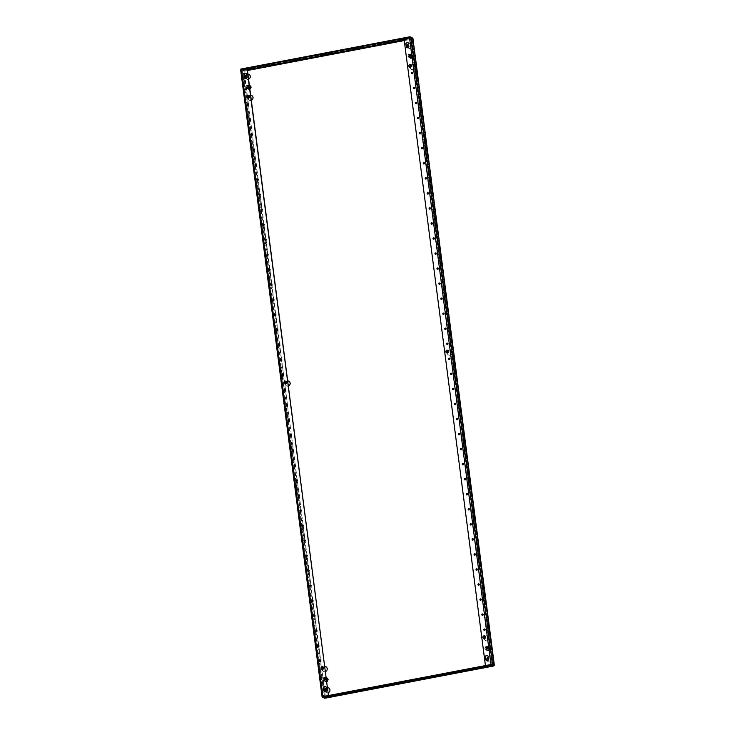 <?xml version="1.0" encoding="UTF-8"?>
<svg xmlns="http://www.w3.org/2000/svg" width="735" height="735" viewBox="0 0 735 735"><rect width="100%" height="100%" fill="white"/><g stroke="black" fill="none" stroke-linecap="round" stroke-linejoin="round"><path stroke-width="0.55" stroke-dasharray="3.67 2.76" d="M304.979 540.096A0.698 0.652 113.1 0 1 305.2 541.3A0.698 0.652 113.1 0 1 304.437 541.355M306.927 555.136A0.698 0.652 113.1 0 1 307.156 556.349A0.698 0.652 113.1 0 1 306.394 556.404M301.065 510.007A0.698 0.652 113.1 0 1 301.295 511.211A0.698 0.652 113.1 0 1 300.532 511.266M303.022 525.047A0.698 0.652 113.1 0 1 303.243 526.26A0.698 0.652 113.1 0 1 302.489 526.306M312.788 600.274A0.698 0.652 113.1 0 1 313.018 601.478A0.698 0.652 113.1 0 1 312.256 601.533M314.745 615.314A0.698 0.652 113.1 0 1 314.966 616.527A0.698 0.652 113.1 0 1 314.212 616.582M308.884 570.185A0.698 0.652 113.1 0 1 309.104 571.389A0.698 0.652 113.1 0 1 308.351 571.444M310.841 585.225A0.698 0.652 113.1 0 1 311.061 586.438A0.698 0.652 113.1 0 1 310.299 586.493M289.342 419.74A0.698 0.652 113.1 0 1 289.572 420.944A0.698 0.652 113.1 0 1 288.809 420.999M291.299 434.78A0.698 0.652 113.1 0 1 291.519 435.984A0.698 0.652 113.1 0 1 290.757 436.039M285.437 389.651A0.698 0.652 113.1 0 1 285.658 390.855A0.698 0.652 113.1 0 1 284.895 390.91M287.394 404.691A0.698 0.652 113.1 0 1 287.615 405.895A0.698 0.652 113.1 0 1 286.852 405.95M297.16 479.918A0.698 0.652 113.1 0 1 297.381 481.122A0.698 0.652 113.1 0 1 296.618 481.177M299.117 494.958A0.698 0.652 113.1 0 1 299.338 496.162A0.698 0.652 113.1 0 1 298.575 496.217M293.256 449.829A0.698 0.652 113.1 0 1 293.476 451.033A0.698 0.652 113.1 0 1 292.714 451.088M295.204 464.869A0.698 0.652 113.1 0 1 295.433 466.073A0.698 0.652 113.1 0 1 294.671 466.128M320.607 660.453A0.698 0.652 113.1 0 1 320.827 661.656A0.698 0.652 113.1 0 1 320.074 661.711M316.702 630.364A0.698 0.652 113.1 0 1 316.923 631.567A0.698 0.652 113.1 0 1 316.16 631.622M318.65 645.404A0.698 0.652 113.1 0 1 318.88 646.616A0.698 0.652 113.1 0 1 318.117 646.671M471.163 523.77A0.698 0.652 113.1 0 1 471.383 524.974A0.698 0.652 113.1 0 1 470.63 525.029M473.12 538.819A0.698 0.652 113.1 0 1 473.34 540.023A0.698 0.652 113.1 0 1 472.577 540.078M467.258 493.681A0.698 0.652 113.1 0 1 467.478 494.885A0.698 0.652 113.1 0 1 466.716 494.94M469.206 508.73A0.698 0.652 113.1 0 1 469.435 509.934A0.698 0.652 113.1 0 1 468.673 509.989M478.981 583.948A0.698 0.652 113.1 0 1 479.202 585.152A0.698 0.652 113.1 0 1 478.439 585.207M480.938 598.997A0.698 0.652 113.1 0 1 481.159 600.201A0.698 0.652 113.1 0 1 480.396 600.256M475.076 553.859A0.698 0.652 113.1 0 1 475.297 555.063A0.698 0.652 113.1 0 1 474.534 555.118M477.024 568.908A0.698 0.652 113.1 0 1 477.245 570.112A0.698 0.652 113.1 0 1 476.491 570.167M455.535 403.414A0.698 0.652 113.1 0 1 455.755 404.617A0.698 0.652 113.1 0 1 454.993 404.673M457.482 418.463A0.698 0.652 113.1 0 1 457.712 419.667A0.698 0.652 113.1 0 1 456.95 419.722M451.621 373.325A0.698 0.652 113.1 0 1 451.85 374.528A0.698 0.652 113.1 0 1 451.088 374.584M453.578 388.374A0.698 0.652 113.1 0 1 453.798 389.578A0.698 0.652 113.1 0 1 453.045 389.633M463.344 463.592A0.698 0.652 113.1 0 1 463.574 464.796A0.698 0.652 113.1 0 1 462.811 464.851M465.301 478.641A0.698 0.652 113.1 0 1 465.521 479.845A0.698 0.652 113.1 0 1 464.768 479.9M459.439 433.503A0.698 0.652 113.1 0 1 459.66 434.707A0.698 0.652 113.1 0 1 458.906 434.762M461.396 448.552A0.698 0.652 113.1 0 1 461.617 449.756A0.698 0.652 113.1 0 1 460.854 449.811M482.886 614.037A0.698 0.652 113.1 0 1 483.106 615.241A0.698 0.652 113.1 0 1 482.353 615.296M484.843 629.087A0.698 0.652 113.1 0 1 485.063 630.29A0.698 0.652 113.1 0 1 484.301 630.345M449.673 358.285A0.698 0.652 113.1 0 1 449.893 359.488A0.698 0.652 113.1 0 1 449.131 359.544M261.449 210.375A0.698 0.652 -66.9 0 0 262.469 209.659A0.698 0.652 -66.9 0 0 261.991 209.117M259.501 195.326A0.698 0.652 -66.9 0 0 260.521 194.619A0.698 0.652 -66.9 0 0 260.034 194.068M265.363 240.464A0.698 0.652 -66.9 0 0 266.382 239.748A0.698 0.652 -66.9 0 0 265.895 239.206M263.406 225.415A0.698 0.652 -66.9 0 0 264.425 224.708A0.698 0.652 -66.9 0 0 263.948 224.157M253.639 150.197A0.698 0.652 -66.9 0 0 254.659 149.481A0.698 0.652 -66.9 0 0 254.172 148.939M251.682 135.148A0.698 0.652 -66.9 0 0 252.702 134.441A0.698 0.652 -66.9 0 0 252.224 133.889M257.544 180.286A0.698 0.652 -66.9 0 0 258.564 179.57A0.698 0.652 -66.9 0 0 258.086 179.028M255.587 165.237A0.698 0.652 -66.9 0 0 256.607 164.53A0.698 0.652 -66.9 0 0 256.129 163.978M277.086 330.732A0.698 0.652 -66.9 0 0 278.106 330.015A0.698 0.652 -66.9 0 0 277.619 329.473M275.129 315.683A0.698 0.652 -66.9 0 0 276.149 314.975A0.698 0.652 -66.9 0 0 275.671 314.424M280.99 360.821A0.698 0.652 -66.9 0 0 282.01 360.104A0.698 0.652 -66.9 0 0 281.533 359.562M279.034 345.772A0.698 0.652 -66.9 0 0 280.063 345.064A0.698 0.652 -66.9 0 0 279.576 344.513M269.267 270.553A0.698 0.652 -66.9 0 0 270.287 269.837A0.698 0.652 -66.9 0 0 269.809 269.295M267.31 255.504A0.698 0.652 -66.9 0 0 268.33 254.797A0.698 0.652 -66.9 0 0 267.852 254.246M273.172 300.643A0.698 0.652 -66.9 0 0 274.192 299.926A0.698 0.652 -66.9 0 0 273.714 299.384M271.224 285.593A0.698 0.652 -66.9 0 0 272.244 284.886A0.698 0.652 -66.9 0 0 271.757 284.335M247.778 105.059A0.698 0.652 -66.9 0 0 248.797 104.352A0.698 0.652 -66.9 0 0 248.311 103.8M249.725 120.108A0.698 0.652 -66.9 0 0 250.745 119.392A0.698 0.652 -66.9 0 0 250.267 118.85M423.727 163.96A0.698 0.652 -66.9 0 0 424.747 163.253A0.698 0.652 -66.9 0 0 424.27 162.701M421.78 148.92A0.698 0.652 -66.9 0 0 422.8 148.204A0.698 0.652 -66.9 0 0 422.313 147.661M427.641 194.049A0.698 0.652 -66.9 0 0 428.661 193.342A0.698 0.652 -66.9 0 0 428.174 192.79M425.684 179.009A0.698 0.652 -66.9 0 0 426.704 178.293A0.698 0.652 -66.9 0 0 426.226 177.751M415.918 103.782A0.698 0.652 -66.9 0 0 416.938 103.075A0.698 0.652 -66.9 0 0 416.451 102.523M413.961 88.742A0.698 0.652 -66.9 0 0 414.981 88.025A0.698 0.652 -66.9 0 0 414.503 87.483M419.823 133.871A0.698 0.652 -66.9 0 0 420.843 133.164A0.698 0.652 -66.9 0 0 420.365 132.612M417.866 118.831A0.698 0.652 -66.9 0 0 418.886 118.114A0.698 0.652 -66.9 0 0 418.408 117.572M439.365 284.316A0.698 0.652 -66.9 0 0 440.384 283.609A0.698 0.652 -66.9 0 0 439.897 283.058M437.408 269.276A0.698 0.652 -66.9 0 0 438.427 268.56A0.698 0.652 -66.9 0 0 437.95 268.018M443.269 314.405A0.698 0.652 -66.9 0 0 444.289 313.698A0.698 0.652 -66.9 0 0 443.811 313.147M441.312 299.365A0.698 0.652 -66.9 0 0 442.341 298.649A0.698 0.652 -66.9 0 0 441.854 298.107M431.546 224.138A0.698 0.652 -66.9 0 0 432.566 223.431A0.698 0.652 -66.9 0 0 432.088 222.88M429.589 209.098A0.698 0.652 -66.9 0 0 430.618 208.382A0.698 0.652 -66.9 0 0 430.131 207.84M435.451 254.227A0.698 0.652 -66.9 0 0 436.48 253.52A0.698 0.652 -66.9 0 0 435.993 252.969M433.503 239.187A0.698 0.652 -66.9 0 0 434.523 238.471A0.698 0.652 -66.9 0 0 434.036 237.929M412.004 73.693A0.698 0.652 -66.9 0 0 413.024 72.985A0.698 0.652 -66.9 0 0 412.546 72.434M445.226 329.455A0.698 0.652 -66.9 0 0 446.246 328.738A0.698 0.652 -66.9 0 0 445.759 328.196M282.947 375.861A0.698 0.652 -66.9 0 0 283.967 375.153A0.698 0.652 -66.9 0 0 283.48 374.602M447.174 344.494A0.698 0.652 -66.9 0 0 448.203 343.787A0.698 0.652 -66.9 0 0 447.716 343.236M247.713 98.205A1.387 1.305 -66.9 0 0 249.661 96.726A1.387 1.305 -66.9 0 0 248.797 95.651M321.902 669.42A1.387 1.305 -66.9 0 0 323.85 667.931A1.387 1.305 -66.9 0 0 322.987 666.865M284.803 383.808A1.387 1.305 -66.9 0 0 286.751 382.329A1.387 1.305 -66.9 0 0 285.897 381.263M446.724 352.883A1.387 1.305 -66.9 0 0 448.672 351.404A1.387 1.305 -66.9 0 0 447.808 350.338M409.625 67.28A1.387 1.305 -66.9 0 0 411.572 65.801A1.387 1.305 -66.9 0 0 410.718 64.735M483.814 638.495A1.387 1.305 -66.9 0 0 485.762 637.015A1.387 1.305 -66.9 0 0 484.907 635.94M488.215 657.356A2.628 2.462 113.1 0 1 492.064 658.964A2.628 2.462 113.1 0 1 487.406 660.756M487.268 660.783A2.628 2.462 -66.9 0 0 491.871 658.882A2.628 2.462 -66.9 0 0 488.187 657.145M485.33 636.317A2.628 2.462 113.1 0 1 489.317 637.815A2.628 2.462 113.1 0 1 485.826 640.699A2.628 2.462 113.1 0 1 484.374 638.54M484.181 638.55A2.628 2.462 -66.9 0 0 488.141 640.213A2.628 2.462 -66.9 0 0 487.691 635.784A2.628 2.462 -66.9 0 0 485.201 636.17M325.871 666.755A2.628 2.462 113.1 0 1 326.423 671.22A2.628 2.462 113.1 0 1 322.463 669.466M322.27 669.475A2.628 2.462 -66.9 0 0 325.504 671.56M408.531 43.834A2.628 2.462 113.1 0 1 412.39 45.451A2.628 2.462 113.1 0 1 408.017 47.683M407.925 47.72A2.628 2.462 -66.9 0 0 412.188 45.368A2.628 2.462 -66.9 0 0 408.504 43.631M411.141 65.103A2.628 2.462 113.1 0 1 415.137 66.6A2.628 2.462 113.1 0 1 411.637 69.485A2.628 2.462 113.1 0 1 410.194 67.326M409.992 67.335A2.628 2.462 -66.9 0 0 413.952 68.998A2.628 2.462 -66.9 0 0 413.502 64.57A2.628 2.462 -66.9 0 0 411.012 64.956M251.682 95.541A2.628 2.462 113.1 0 1 252.234 100.006A2.628 2.462 113.1 0 1 248.274 98.251M248.081 98.26A2.628 2.462 -66.9 0 0 251.315 100.346M448.231 350.714A2.628 2.462 113.1 0 1 452.227 352.212A2.628 2.462 113.1 0 1 448.736 355.097A2.628 2.462 113.1 0 1 447.284 352.929M447.091 352.947A2.628 2.462 -66.9 0 0 451.042 354.601A2.628 2.462 -66.9 0 0 450.592 350.182A2.628 2.462 -66.9 0 0 448.111 350.558M328.618 687.905A2.628 2.462 113.1 0 1 329.17 692.37A2.628 2.462 113.1 0 1 325.495 691.681M325.357 691.708A2.628 2.462 -66.9 0 0 328.251 692.71M288.781 381.143A2.628 2.462 113.1 0 1 289.333 385.618A2.628 2.462 113.1 0 1 285.364 383.854M285.171 383.872A2.628 2.462 -66.9 0 0 288.414 385.948M248.935 74.391A2.628 2.462 113.1 0 1 249.487 78.856A2.628 2.462 113.1 0 1 246.106 78.608M246.014 78.645A2.628 2.462 -66.9 0 0 248.568 79.196M438.051 245.196L438.721 248.173L438.051 245.196L438.63 245.086M466.119 457.666L465.448 454.689L466.256 457.639M322.417 697.083L323.97 697.745L493.681 665.35L493.249 664.936L493.7 665.322L411.967 39.084L412.849 38.202L410.47 37.54L491.908 664.559M268.817 277.83L268.982 280.586L268.321 277.619L268.422 276.966L269.396 277.72L269.001 276.856L268.9 277.508L269.561 280.476L269.396 277.72M295.883 489.868L295.718 487.112L296.279 490.732L295.883 489.868L296.857 490.622L296.958 489.969L296.692 487.865L296.297 487.002L296.187 487.654L296.462 489.758M240.85 69.053L244.167 71.258L240.731 69.954L322.169 696.973M244.342 74.07L243.965 71.166L241.282 69.816L322.711 696.835L241.31 69.843M325.752 696.927L324.649 698.25L325.247 697.028L324.567 697.644L325.247 697.028L324.567 697.644L322.748 696.863M409.928 54.886L409.211 56.77L410.369 58.295L412.262 57.927L412.987 56.053L411.82 54.528L409.928 54.886L412.023 54.61L413.189 56.136L412.464 58.019L410.571 58.377L409.404 56.852L410.13 54.978M324.852 666.526A2.628 2.462 -66.9 0 0 323.29 667.095M249.808 85.471L248.017 85.811L247.291 87.695L248.458 89.211L249.836 88.953M250.663 95.311A2.628 2.462 -66.9 0 0 249.101 95.881M327.599 687.675A2.628 2.462 -66.9 0 0 326.276 688.07M487.305 650.659L489.198 650.291L489.923 648.417L488.757 646.892L486.864 647.259L486.138 649.134L487.507 650.741L486.34 649.226L487.066 647.342L488.959 646.984L490.126 648.5L489.4 650.383L487.507 650.741M326.744 677.835L324.953 678.184L324.227 680.059L325.394 681.584L326.772 681.317M287.762 380.914A2.628 2.462 -66.9 0 0 286.191 381.483M247.915 74.161A2.628 2.462 -66.9 0 0 246.592 74.557M323.409 667.242A2.628 2.462 113.1 0 1 324.861 666.617M250.102 85.536L251.269 87.061L250.543 88.935L248.66 89.302L247.493 87.777L248.219 85.903L249.909 85.453M249.22 96.028A2.628 2.462 113.1 0 1 250.672 95.403M326.303 688.282A2.628 2.462 113.1 0 1 327.608 687.767M327.479 681.308L325.596 681.667L324.429 680.141L325.155 678.267L327.038 677.909L328.205 679.425L327.479 681.308L328.159 679.434L327.02 677.955L325.182 678.304L324.475 680.132L325.614 681.611L327.452 681.262M286.319 381.63A2.628 2.462 113.1 0 1 287.771 381.006M246.62 74.759A2.628 2.462 113.1 0 1 247.925 74.253M412.16 39.166L412.17 37.687L243.046 69.99L244.167 71.258L412.16 39.166L493.451 665.028L494.278 665.212L325.449 697.111L244.167 71.258M412.271 38.312L411.967 39.084L412.243 38.293L410.139 37.393M404.25 40.554L411.967 39.084L412.243 38.293L404.167 39.837M246.528 68.952L243.138 69.081L244.479 68.539L249.505 67.648L251.737 67.657L250.607 68.116M402.109 38.496L402.192 39.102L400.979 38.955L404.397 37.999L409.579 37.531L404.627 38.698M247.144 69.448L243.221 69.678L246.216 68.824M404.81 38.542L409.652 38.137L404.232 39.387M247.318 69.788L243.129 70.588L241.006 69.687M324.907 697.304L323.97 697.745L242.532 70.725L243.11 70.615L247.493 104.379M323.97 697.745L325.449 697.111M411.967 39.084L493.378 665.111M319.844 661.454L324.548 697.634L322.371 696.707M325.513 696.936L324.659 696.734L328.545 695.714L333.258 695.319L332.128 695.769M331.274 695.88L483.722 666.755L482.5 666.608L483.63 666.158L488.453 665.175L491.099 665.193L490.318 665.598M493.846 665.065L492.937 665M323.124 696.67L327.02 695.824M245.545 68.787L241.696 69.65M245.178 78.663A1.387 1.305 -66.9 0 0 247.125 77.184L246.767 74.474A1.387 1.305 -66.9 0 0 245.913 73.408M324.787 691.663A1.387 1.305 -66.9 0 0 326.735 690.183L326.386 687.473A1.387 1.305 -66.9 0 0 325.522 686.407M327.681 695.696A1.543 1.442 113.1 0 1 327.185 695.889M245.747 68.879A1.543 1.442 113.1 0 1 246.446 68.925M491.77 664.532L491.127 664.578L409.689 37.568L410.47 37.54M486.901 665.285L491.127 664.578M409.689 37.568L405.435 38.257M486.708 660.737A1.387 1.305 -66.9 0 0 488.656 659.258L488.297 656.548A1.387 1.305 -66.9 0 0 487.443 655.482M407.089 47.738A1.387 1.305 -66.9 0 0 409.037 46.259L408.688 43.558A1.387 1.305 -66.9 0 0 407.824 42.483M487.066 665.359A1.543 1.442 113.1 0 1 486.542 665.359M486.166 665.221A1.543 1.442 113.1 0 1 485.422 664.128L485.229 664.045M404.186 40.039L485.422 664.128M404.379 40.122A1.543 1.442 113.1 0 1 405.637 38.339M250.516 88.898L251.223 87.07L250.084 85.591L248.246 85.94L247.539 87.768L248.678 89.247L250.543 88.935M410.277 56.687A1.231 1.158 -66.9 0 0 410.479 54.96A1.231 1.158 -66.9 0 0 408.844 54.822A1.231 1.158 -66.9 0 0 408.632 56.549A1.231 1.158 -66.9 0 0 410.277 56.687M410.222 56.567A1.047 0.983 -66.9 0 0 410.029 54.813A1.047 0.983 -66.9 0 0 409.009 54.987A1.047 0.983 -66.9 0 0 409.202 56.742A1.047 0.983 -66.9 0 0 410.222 56.567M411.012 56.907A1.047 0.983 -66.9 0 0 410.819 55.153A1.047 0.983 -66.9 0 0 409.799 55.327A1.047 0.983 -66.9 0 0 409.992 57.082A1.047 0.983 -66.9 0 0 411.012 56.907M410.599 55.529A1.314 1.231 113.1 0 1 411.876 55.318A1.314 1.231 113.1 0 1 412.114 57.514A1.314 1.231 113.1 0 1 410.837 57.725A1.314 1.231 113.1 0 1 410.599 55.529M409.698 55.143A1.314 1.231 113.1 0 1 410.975 54.932A1.314 1.231 113.1 0 1 411.214 57.128A1.314 1.231 113.1 0 1 409.946 57.348A1.314 1.231 113.1 0 1 409.698 55.143M408.632 54.546A1.608 1.507 -66.9 0 0 408.357 56.788A1.608 1.507 -66.9 0 0 410.488 56.962A1.608 1.507 -66.9 0 0 410.764 54.721A1.608 1.507 -66.9 0 0 408.632 54.546M408.623 54.362L410.461 54.004L411.6 55.483L410.893 57.321L409.055 57.67L407.916 56.191L408.623 54.362L410.167 55.015L409.459 56.843L410.589 58.322L412.436 57.973L413.134 56.145L412.004 54.666L410.167 55.015M410.589 58.515L412.592 58.139L413.364 56.136L412.124 54.528L410.121 54.904L409.349 56.907L410.525 58.497L412.592 58.139M412.537 58.111L413.364 56.136M413.3 56.108L412.124 54.528M412.069 54.5L410.121 54.904M410.056 54.886L409.349 56.907M409.294 56.88L410.525 58.497M410.461 54.004L412.004 54.666M407.916 56.191L409.459 56.843M409.055 57.67L410.589 58.322M410.893 57.321L412.436 57.973M411.6 55.483L413.134 56.145M487.204 649.051A1.231 1.158 -66.9 0 0 487.415 647.324A1.231 1.158 -66.9 0 0 485.78 647.186A1.231 1.158 -66.9 0 0 485.569 648.913A1.231 1.158 -66.9 0 0 487.204 649.051M487.158 648.932A1.047 0.983 -66.9 0 0 486.965 647.177A1.047 0.983 -66.9 0 0 485.945 647.351A1.047 0.983 -66.9 0 0 486.138 649.106A1.047 0.983 -66.9 0 0 487.158 648.932M487.948 649.271A1.047 0.983 -66.9 0 0 487.755 647.517A1.047 0.983 -66.9 0 0 486.735 647.691A1.047 0.983 -66.9 0 0 486.928 649.446A1.047 0.983 -66.9 0 0 487.948 649.271M487.535 647.893A1.314 1.231 113.1 0 1 488.812 647.682A1.314 1.231 113.1 0 1 489.051 649.878A1.314 1.231 113.1 0 1 487.774 650.089A1.314 1.231 113.1 0 1 487.535 647.893M486.634 647.517A1.314 1.231 113.1 0 1 487.911 647.296A1.314 1.231 113.1 0 1 488.15 649.492A1.314 1.231 113.1 0 1 486.873 649.712A1.314 1.231 113.1 0 1 486.634 647.517M485.569 646.91A1.608 1.507 -66.9 0 0 485.293 649.152A1.608 1.507 -66.9 0 0 487.424 649.327A1.608 1.507 -66.9 0 0 487.691 647.085A1.608 1.507 -66.9 0 0 485.569 646.91M485.559 646.726L487.397 646.377L488.536 647.857L487.829 649.685L485.991 650.034L484.852 648.555L485.559 646.726L487.094 647.379L486.395 649.216L487.525 650.695L489.363 650.337L490.07 648.509L488.94 647.03L487.094 647.379M487.525 650.879L489.528 650.503L490.3 648.5L489.06 646.892L487.057 647.269L486.285 649.271L487.461 650.861L489.528 650.503M489.473 650.475L490.3 648.5M490.236 648.481L489.06 646.892M489.005 646.864L487.057 647.269M486.993 647.25L486.285 649.271M486.221 649.244L487.461 650.861M487.397 646.377L488.94 647.03M484.852 648.555L486.395 649.216M485.991 650.034L487.525 650.695M487.829 649.685L489.363 650.337M488.536 647.857L490.07 648.509M248.356 87.612A1.231 1.158 -66.9 0 0 248.568 85.885A1.231 1.158 -66.9 0 0 246.923 85.747A1.231 1.158 -66.9 0 0 246.721 87.474A1.231 1.158 -66.9 0 0 248.356 87.612M248.311 87.493A1.047 0.983 -66.9 0 0 248.118 85.738A1.047 0.983 -66.9 0 0 247.098 85.912A1.047 0.983 -66.9 0 0 247.291 87.667A1.047 0.983 -66.9 0 0 248.311 87.493M249.101 87.832A1.047 0.983 -66.9 0 0 248.899 86.078A1.047 0.983 -66.9 0 0 247.879 86.243A1.047 0.983 -66.9 0 0 248.081 88.007A1.047 0.983 -66.9 0 0 249.101 87.832M248.678 86.454A1.314 1.231 113.1 0 1 249.955 86.234A1.314 1.231 113.1 0 1 250.203 88.439A1.314 1.231 113.1 0 1 248.926 88.65A1.314 1.231 113.1 0 1 248.678 86.454M247.787 86.069A1.314 1.231 113.1 0 1 249.055 85.857A1.314 1.231 113.1 0 1 249.303 88.053A1.314 1.231 113.1 0 1 248.026 88.264A1.314 1.231 113.1 0 1 247.787 86.069M246.712 85.471A1.608 1.507 -66.9 0 0 246.436 87.704A1.608 1.507 -66.9 0 0 248.568 87.888A1.608 1.507 -66.9 0 0 248.843 85.646A1.608 1.507 -66.9 0 0 246.712 85.471M246.712 85.288L248.549 84.929L249.679 86.408L248.981 88.246L247.135 88.595L246.004 87.116L246.712 85.288L248.246 85.94M248.669 89.44L250.681 89.054L251.453 87.061L250.212 85.444L248.2 85.83L247.438 87.832L248.669 89.44L250.681 89.054M250.617 89.036L251.453 87.061M251.388 87.033L250.212 85.444M250.148 85.425L248.2 85.83M248.145 85.802L247.438 87.832M247.373 87.805L248.614 89.413M248.549 84.929L249.358 85.278M246.004 87.116L247.539 87.768M247.135 88.595L248.678 89.247M248.981 88.246L249.79 88.586M325.293 679.976A1.231 1.158 -66.9 0 0 325.504 678.249A1.231 1.158 -66.9 0 0 323.859 678.111A1.231 1.158 -66.9 0 0 323.648 679.838A1.231 1.158 -66.9 0 0 325.293 679.976M325.247 679.857A1.047 0.983 -66.9 0 0 325.054 678.102A1.047 0.983 -66.9 0 0 324.034 678.276A1.047 0.983 -66.9 0 0 324.227 680.031A1.047 0.983 -66.9 0 0 325.247 679.857M326.037 680.197A1.047 0.983 -66.9 0 0 325.835 678.442A1.047 0.983 -66.9 0 0 324.815 678.616A1.047 0.983 -66.9 0 0 325.017 680.371A1.047 0.983 -66.9 0 0 326.037 680.197M325.614 678.818A1.314 1.231 113.1 0 1 326.891 678.607A1.314 1.231 113.1 0 1 327.139 680.803A1.314 1.231 113.1 0 1 325.862 681.014A1.314 1.231 113.1 0 1 325.614 678.818M324.714 678.433A1.314 1.231 113.1 0 1 325.991 678.221A1.314 1.231 113.1 0 1 326.239 680.417A1.314 1.231 113.1 0 1 324.962 680.638A1.314 1.231 113.1 0 1 324.714 678.433M323.648 677.835A1.608 1.507 -66.9 0 0 323.372 680.077A1.608 1.507 -66.9 0 0 325.504 680.252A1.608 1.507 -66.9 0 0 325.78 678.01A1.608 1.507 -66.9 0 0 323.648 677.835M323.639 677.652L325.486 677.293L326.616 678.772L325.908 680.61L324.071 680.959L322.941 679.48L323.639 677.652L325.182 678.304M325.605 681.804L327.617 681.428L328.38 679.425L327.148 677.817L325.136 678.194L324.374 680.197L325.55 681.786L327.617 681.428M327.553 681.4L328.38 679.425M328.325 679.397L327.148 677.817M327.084 677.789L325.136 678.194M325.081 678.175L324.374 680.197M324.31 680.169L325.55 681.786M325.486 677.293L326.294 677.642M322.941 679.48L324.475 680.132M324.071 680.959L325.614 681.611M325.908 680.61L326.726 680.95M247.548 104.802L249.45 119.428M249.505 119.851L251.407 134.468M251.462 134.891L253.354 149.517M253.41 149.94L255.311 164.557M255.367 164.98L257.268 179.606M257.323 180.029L259.216 194.646M259.271 195.069L261.173 209.696M261.228 210.118L263.13 224.735M263.185 225.158L265.078 239.785M265.133 240.207L267.035 254.825M267.09 255.247L268.992 269.874M269.047 270.296L270.939 284.914M270.994 285.336L272.896 299.963M272.951 300.385L274.853 315.003M274.908 315.425L276.81 330.052M276.856 330.474L278.758 345.092M278.813 345.514L280.715 360.141M280.77 360.563L282.672 375.181M282.718 375.603L284.62 390.23M284.675 390.652L286.577 405.27M286.632 405.692L288.533 420.319M288.579 420.742L290.481 435.359M290.536 435.781L292.438 450.408M292.493 450.831L294.395 465.457M294.45 465.871L296.343 480.497M296.398 480.92L298.3 495.546M298.355 495.96L300.257 510.586M300.312 511.009L302.204 525.635M302.26 526.049L304.161 540.675M304.216 541.098L306.118 555.724M306.173 556.138L308.066 570.764M308.121 571.187L310.023 585.813M310.078 586.227L311.98 600.853M312.035 601.276L313.928 615.902M313.983 616.316L315.885 630.942M315.94 631.365L317.842 645.991M317.897 646.405L319.789 661.031M243.965 71.166L247.438 70.505M325.247 697.028L324.53 691.47M323.96 687.069L321.636 669.227M321.415 667.527L320.644 661.564M320.497 660.434L318.687 646.515M318.54 645.394L316.739 631.475M316.592 630.345L314.782 616.426M314.635 615.305L312.825 601.386M312.678 600.256L310.877 586.337M310.942 585.262L308.921 571.297M308.773 570.167L306.964 556.248M307.037 555.173L305.016 541.208M304.869 540.078L303.059 526.159M303.123 525.084L301.102 511.119M300.955 509.989L299.154 496.07M299.219 494.995L297.197 481.03M297.05 479.9L295.24 465.981M295.314 464.906L293.293 450.941M293.146 449.811L291.336 435.892M291.4 434.817L289.379 420.852M289.232 419.722L287.431 405.803M287.495 404.728L285.474 390.763M285.327 389.633L284.546 383.624M284.326 381.924L283.517 375.714M283.591 374.639L281.56 360.674M281.422 359.544L279.612 345.625M279.677 344.55L277.655 330.585M277.508 329.455L275.698 315.535M275.772 314.461L273.751 300.486M273.604 299.365L271.794 285.446M271.647 284.326L269.837 270.397M269.699 269.276L267.889 255.357M267.742 254.237L265.932 240.308M265.785 239.187L263.975 225.268M263.837 224.147L262.027 210.219M261.88 209.098L260.071 195.179M259.924 194.058L258.114 180.13M257.976 179.009L256.166 165.09M256.23 164.015L254.209 150.041M254.062 148.92L252.252 135.001M252.325 133.926L250.304 119.952M250.157 118.831L248.347 104.912M248.412 103.837L247.456 98.012M247.236 96.313L244.911 78.48M492.891 665.01L489.657 665.625M296.187 487.654L295.608 487.764M296.692 487.865L296.113 487.976M296.958 489.969L296.38 490.08M269.671 279.824L269.093 279.934M269.166 279.612L268.587 279.723M268.9 277.508L268.321 277.619M466.201 457.335L465.623 457.446M465.926 455.231L465.347 455.342M438.905 247.199L438.326 247.309M483.713 666.755L483.63 666.158M485.587 666.397L485.513 665.8M485.789 666.333L485.716 665.726M485.991 666.259L485.918 665.662M488.536 665.772L488.453 665.175M329.225 696.265L329.142 695.659M328.922 696.293L328.839 695.687M331.099 695.907L331.026 695.301M326.083 696.808L326 696.201M328.618 696.321L328.545 695.714M405.472 39.185L405.398 38.578M405.169 39.212L405.095 38.606M405.775 39.157L405.692 38.551M408.311 38.67L408.237 38.073M407.015 38.119L406.933 37.513M404.471 38.597L404.397 37.999M404.278 38.67L404.195 38.073M404.075 38.744L403.993 38.137M247.401 68.631L247.327 68.033M247.098 68.658L247.024 68.052M244.562 69.145L244.479 68.539M245.858 69.696L245.784 69.099M249.588 68.245L249.505 67.648M247.704 68.603L247.621 68.006M412.124 38.615L412.17 37.733M324.677 697.644L493.654 665.368M493.718 665.239L412.317 38.45M241.282 69.816L322.711 696.835M296.297 487.002L295.718 487.112M296.857 490.622L296.279 490.732M269.561 280.476L268.982 280.586M269.001 276.856L268.422 276.966M466.596 458.208L466.018 458.318M466.027 454.579L465.448 454.689M438.74 244.443L438.161 244.553M439.3 248.062L438.721 248.173M482.573 667.215L482.5 666.608M491.173 665.791L491.099 665.193M333.341 695.926L333.258 695.319M324.741 697.34L324.659 696.734M409.652 38.137L409.579 37.531M401.053 39.552L400.979 38.955M243.221 69.678L243.138 69.081M251.82 68.263L251.737 67.657M410.819 55.153L410.029 54.813M410.975 54.932L411.876 55.318M409.946 57.348L410.837 57.725M409.992 57.082L409.202 56.742M487.755 647.517L486.965 647.177M487.911 647.296L488.812 647.682M486.873 649.712L487.774 650.089M486.928 649.446L486.138 649.106M248.899 86.078L248.118 85.738M249.055 85.857L249.955 86.234M248.026 88.264L248.926 88.65M248.081 88.007L247.291 87.667M325.835 678.442L325.054 678.102M325.991 678.221L326.891 678.607M324.962 680.638L325.862 681.014M325.017 680.371L324.227 680.031"/><path stroke-width="1.1" d="M305.264 540.556A0.698 0.652 113.1 0 1 304.336 541.318A0.698 0.652 113.1 0 1 304.216 540.151A0.698 0.652 113.1 0 1 305.264 540.556M304.437 541.355A0.698 0.652 113.1 0 1 304.979 540.096M307.212 555.605A0.698 0.652 113.1 0 1 306.293 556.367A0.698 0.652 113.1 0 1 306.173 555.191A0.698 0.652 113.1 0 1 307.212 555.605M306.394 556.404A0.698 0.652 113.1 0 1 306.927 555.136M301.35 510.467A0.698 0.652 113.1 0 1 300.431 511.229A0.698 0.652 113.1 0 1 300.312 510.062A0.698 0.652 113.1 0 1 301.35 510.467M300.532 511.266A0.698 0.652 113.1 0 1 301.065 510.007M303.307 525.516A0.698 0.652 113.1 0 1 302.379 526.278A0.698 0.652 113.1 0 1 302.26 525.102A0.698 0.652 113.1 0 1 303.307 525.516M302.489 526.306A0.698 0.652 113.1 0 1 303.022 525.047M313.073 600.734A0.698 0.652 113.1 0 1 312.154 601.496A0.698 0.652 113.1 0 1 312.035 600.33A0.698 0.652 113.1 0 1 313.073 600.734M312.256 601.533A0.698 0.652 113.1 0 1 312.788 600.274M315.03 615.783A0.698 0.652 113.1 0 1 314.102 616.546A0.698 0.652 113.1 0 1 313.983 615.37A0.698 0.652 113.1 0 1 315.03 615.783M314.212 616.582A0.698 0.652 113.1 0 1 314.745 615.314M309.169 570.645A0.698 0.652 113.1 0 1 308.241 571.407A0.698 0.652 113.1 0 1 308.121 570.241A0.698 0.652 113.1 0 1 309.169 570.645M308.351 571.444A0.698 0.652 113.1 0 1 308.884 570.185M311.125 585.694A0.698 0.652 113.1 0 1 310.198 586.457A0.698 0.652 113.1 0 1 310.078 585.28A0.698 0.652 113.1 0 1 311.125 585.694M310.299 586.493A0.698 0.652 113.1 0 1 310.841 585.225M289.627 420.2A0.698 0.652 113.1 0 1 288.699 420.962A0.698 0.652 113.1 0 1 288.589 419.795A0.698 0.652 113.1 0 1 289.627 420.2M288.809 420.999A0.698 0.652 113.1 0 1 289.342 419.74M291.584 435.249A0.698 0.652 113.1 0 1 290.656 436.011A0.698 0.652 113.1 0 1 290.536 434.835A0.698 0.652 113.1 0 1 291.584 435.249M290.757 436.039A0.698 0.652 113.1 0 1 291.299 434.78M285.722 390.11A0.698 0.652 113.1 0 1 284.794 390.873A0.698 0.652 113.1 0 1 284.675 389.706A0.698 0.652 113.1 0 1 285.722 390.11M284.895 390.91A0.698 0.652 113.1 0 1 285.437 389.651M287.67 405.16A0.698 0.652 113.1 0 1 286.751 405.922A0.698 0.652 113.1 0 1 286.632 404.746A0.698 0.652 113.1 0 1 287.67 405.16M286.852 405.95A0.698 0.652 113.1 0 1 287.394 404.691M297.445 480.378A0.698 0.652 113.1 0 1 296.517 481.14A0.698 0.652 113.1 0 1 296.398 479.973A0.698 0.652 113.1 0 1 297.445 480.378M296.618 481.177A0.698 0.652 113.1 0 1 297.16 479.918M299.402 495.427A0.698 0.652 113.1 0 1 298.474 496.189A0.698 0.652 113.1 0 1 298.355 495.013A0.698 0.652 113.1 0 1 299.402 495.427M298.575 496.217A0.698 0.652 113.1 0 1 299.117 494.958M293.531 450.289A0.698 0.652 113.1 0 1 292.613 451.051A0.698 0.652 113.1 0 1 292.493 449.884A0.698 0.652 113.1 0 1 293.531 450.289M292.714 451.088A0.698 0.652 113.1 0 1 293.256 449.829M295.488 465.338A0.698 0.652 113.1 0 1 294.57 466.1A0.698 0.652 113.1 0 1 294.45 464.924A0.698 0.652 113.1 0 1 295.488 465.338M294.671 466.128A0.698 0.652 113.1 0 1 295.204 464.869M320.892 660.912A0.698 0.652 113.1 0 1 319.964 661.675A0.698 0.652 113.1 0 1 319.844 660.508A0.698 0.652 113.1 0 1 320.892 660.912M320.074 661.711A0.698 0.652 113.1 0 1 320.607 660.453M316.987 630.823A0.698 0.652 113.1 0 1 316.059 631.586A0.698 0.652 113.1 0 1 315.94 630.419A0.698 0.652 113.1 0 1 316.987 630.823M316.16 631.622A0.698 0.652 113.1 0 1 316.702 630.364M318.935 645.872A0.698 0.652 113.1 0 1 318.016 646.635A0.698 0.652 113.1 0 1 317.897 645.459A0.698 0.652 113.1 0 1 318.935 645.872M318.117 646.671A0.698 0.652 113.1 0 1 318.65 645.404M471.447 524.239A0.698 0.652 113.1 0 1 470.519 525.001A0.698 0.652 113.1 0 1 470.4 523.825A0.698 0.652 113.1 0 1 471.447 524.239M470.63 525.029A0.698 0.652 113.1 0 1 471.163 523.77M473.404 539.279A0.698 0.652 113.1 0 1 472.476 540.041A0.698 0.652 113.1 0 1 472.357 538.874A0.698 0.652 113.1 0 1 473.404 539.279M472.577 540.078A0.698 0.652 113.1 0 1 473.12 538.819M467.543 494.15A0.698 0.652 113.1 0 1 466.615 494.912A0.698 0.652 113.1 0 1 466.495 493.736A0.698 0.652 113.1 0 1 467.543 494.15M466.716 494.94A0.698 0.652 113.1 0 1 467.258 493.681M469.49 509.19A0.698 0.652 113.1 0 1 468.572 509.952A0.698 0.652 113.1 0 1 468.452 508.785A0.698 0.652 113.1 0 1 469.49 509.19M468.673 509.989A0.698 0.652 113.1 0 1 469.206 508.73M479.266 584.417A0.698 0.652 113.1 0 1 478.338 585.179A0.698 0.652 113.1 0 1 478.219 584.003A0.698 0.652 113.1 0 1 479.266 584.417M478.439 585.207A0.698 0.652 113.1 0 1 478.981 583.948M481.214 599.457A0.698 0.652 113.1 0 1 480.295 600.219A0.698 0.652 113.1 0 1 480.175 599.053A0.698 0.652 113.1 0 1 481.214 599.457M480.396 600.256A0.698 0.652 113.1 0 1 480.938 598.997M475.352 554.328A0.698 0.652 113.1 0 1 474.433 555.09A0.698 0.652 113.1 0 1 474.314 553.914A0.698 0.652 113.1 0 1 475.352 554.328M474.534 555.118A0.698 0.652 113.1 0 1 475.076 553.859M477.309 569.368A0.698 0.652 113.1 0 1 476.381 570.13A0.698 0.652 113.1 0 1 476.262 568.963A0.698 0.652 113.1 0 1 477.309 569.368M476.491 570.167A0.698 0.652 113.1 0 1 477.024 568.908M455.819 403.882A0.698 0.652 113.1 0 1 454.892 404.645A0.698 0.652 113.1 0 1 454.772 403.469A0.698 0.652 113.1 0 1 455.819 403.882M454.993 404.673A0.698 0.652 113.1 0 1 455.535 403.414M457.767 418.922A0.698 0.652 113.1 0 1 456.848 419.685A0.698 0.652 113.1 0 1 456.729 418.518A0.698 0.652 113.1 0 1 457.767 418.922M456.95 419.722A0.698 0.652 113.1 0 1 457.482 418.463M451.906 373.793A0.698 0.652 113.1 0 1 450.987 374.556A0.698 0.652 113.1 0 1 450.867 373.38A0.698 0.652 113.1 0 1 451.906 373.793M451.088 374.584A0.698 0.652 113.1 0 1 451.621 373.325M453.862 388.833A0.698 0.652 113.1 0 1 452.935 389.596A0.698 0.652 113.1 0 1 452.815 388.429A0.698 0.652 113.1 0 1 453.862 388.833M453.045 389.633A0.698 0.652 113.1 0 1 453.578 388.374M463.629 464.061A0.698 0.652 113.1 0 1 462.71 464.823A0.698 0.652 113.1 0 1 462.591 463.647A0.698 0.652 113.1 0 1 463.629 464.061M462.811 464.851A0.698 0.652 113.1 0 1 463.344 463.592M465.586 479.101A0.698 0.652 113.1 0 1 464.658 479.863A0.698 0.652 113.1 0 1 464.538 478.696A0.698 0.652 113.1 0 1 465.586 479.101M464.768 479.9A0.698 0.652 113.1 0 1 465.301 478.641M459.724 433.972A0.698 0.652 113.1 0 1 458.796 434.734A0.698 0.652 113.1 0 1 458.677 433.558A0.698 0.652 113.1 0 1 459.724 433.972M458.906 434.762A0.698 0.652 113.1 0 1 459.439 433.503M461.681 449.012A0.698 0.652 113.1 0 1 460.753 449.774A0.698 0.652 113.1 0 1 460.634 448.607A0.698 0.652 113.1 0 1 461.681 449.012M460.854 449.811A0.698 0.652 113.1 0 1 461.396 448.552M483.171 614.506A0.698 0.652 113.1 0 1 482.243 615.268A0.698 0.652 113.1 0 1 482.123 614.092A0.698 0.652 113.1 0 1 483.171 614.506M482.353 615.296A0.698 0.652 113.1 0 1 482.886 614.037M485.128 629.546A0.698 0.652 113.1 0 1 484.2 630.308A0.698 0.652 113.1 0 1 484.08 629.142A0.698 0.652 113.1 0 1 485.128 629.546M484.301 630.345A0.698 0.652 113.1 0 1 484.843 629.087M449.958 358.744A0.698 0.652 113.1 0 1 449.03 359.507A0.698 0.652 113.1 0 1 448.91 358.34A0.698 0.652 113.1 0 1 449.958 358.744M449.131 359.544A0.698 0.652 113.1 0 1 449.673 358.285M260.971 209.824A0.698 0.652 -66.9 0 0 262.009 210.238A0.698 0.652 -66.9 0 0 261.89 209.062A0.698 0.652 -66.9 0 0 260.971 209.824M261.991 209.117A0.698 0.652 -66.9 0 0 261.449 210.375M259.014 194.784A0.698 0.652 -66.9 0 0 260.061 195.188A0.698 0.652 -66.9 0 0 259.942 194.022A0.698 0.652 -66.9 0 0 259.014 194.784M260.034 194.068A0.698 0.652 -66.9 0 0 259.501 195.326M264.876 239.913A0.698 0.652 -66.9 0 0 265.923 240.327A0.698 0.652 -66.9 0 0 265.804 239.151A0.698 0.652 -66.9 0 0 264.876 239.913M265.895 239.206A0.698 0.652 -66.9 0 0 265.363 240.464M262.919 224.873A0.698 0.652 -66.9 0 0 263.966 225.277A0.698 0.652 -66.9 0 0 263.847 224.111A0.698 0.652 -66.9 0 0 262.919 224.873M263.948 224.157A0.698 0.652 -66.9 0 0 263.406 225.415M253.152 149.646A0.698 0.652 -66.9 0 0 254.2 150.059A0.698 0.652 -66.9 0 0 254.08 148.883A0.698 0.652 -66.9 0 0 253.152 149.646M254.172 148.939A0.698 0.652 -66.9 0 0 253.639 150.197M251.195 134.606A0.698 0.652 -66.9 0 0 252.243 135.01A0.698 0.652 -66.9 0 0 252.123 133.844A0.698 0.652 -66.9 0 0 251.195 134.606M252.224 133.889A0.698 0.652 -66.9 0 0 251.682 135.148M257.057 179.735A0.698 0.652 -66.9 0 0 258.104 180.149A0.698 0.652 -66.9 0 0 257.985 178.972A0.698 0.652 -66.9 0 0 257.057 179.735M258.086 179.028A0.698 0.652 -66.9 0 0 257.544 180.286M255.109 164.695A0.698 0.652 -66.9 0 0 256.147 165.099A0.698 0.652 -66.9 0 0 256.028 163.933A0.698 0.652 -66.9 0 0 255.109 164.695M256.129 163.978A0.698 0.652 -66.9 0 0 255.587 165.237M276.599 330.18A0.698 0.652 -66.9 0 0 277.646 330.594A0.698 0.652 -66.9 0 0 277.527 329.418A0.698 0.652 -66.9 0 0 276.599 330.18M277.619 329.473A0.698 0.652 -66.9 0 0 277.086 330.732M274.651 315.14A0.698 0.652 -66.9 0 0 275.689 315.545A0.698 0.652 -66.9 0 0 275.57 314.378A0.698 0.652 -66.9 0 0 274.651 315.14M275.671 314.424A0.698 0.652 -66.9 0 0 275.129 315.683M280.513 360.269A0.698 0.652 -66.9 0 0 281.551 360.683A0.698 0.652 -66.9 0 0 281.431 359.507A0.698 0.652 -66.9 0 0 280.513 360.269M281.533 359.562A0.698 0.652 -66.9 0 0 280.99 360.821M278.556 345.229A0.698 0.652 -66.9 0 0 279.594 345.634A0.698 0.652 -66.9 0 0 279.484 344.467A0.698 0.652 -66.9 0 0 278.556 345.229M279.576 344.513A0.698 0.652 -66.9 0 0 279.034 345.772M268.789 270.002A0.698 0.652 -66.9 0 0 269.828 270.416A0.698 0.652 -66.9 0 0 269.708 269.24A0.698 0.652 -66.9 0 0 268.789 270.002M269.809 269.295A0.698 0.652 -66.9 0 0 269.267 270.553M266.833 254.962A0.698 0.652 -66.9 0 0 267.871 255.367A0.698 0.652 -66.9 0 0 267.751 254.2A0.698 0.652 -66.9 0 0 266.833 254.962M267.852 254.246A0.698 0.652 -66.9 0 0 267.31 255.504M272.694 300.091A0.698 0.652 -66.9 0 0 273.732 300.505A0.698 0.652 -66.9 0 0 273.613 299.329A0.698 0.652 -66.9 0 0 272.694 300.091M273.714 299.384A0.698 0.652 -66.9 0 0 273.172 300.643M270.737 285.051A0.698 0.652 -66.9 0 0 271.785 285.456A0.698 0.652 -66.9 0 0 271.665 284.289A0.698 0.652 -66.9 0 0 270.737 285.051M271.757 284.335A0.698 0.652 -66.9 0 0 271.224 285.593M247.291 104.517A0.698 0.652 -66.9 0 0 248.338 104.921A0.698 0.652 -66.9 0 0 248.219 103.754A0.698 0.652 -66.9 0 0 247.291 104.517M248.311 103.8A0.698 0.652 -66.9 0 0 247.778 105.059M249.248 119.557A0.698 0.652 -66.9 0 0 250.286 119.97A0.698 0.652 -66.9 0 0 250.166 118.794A0.698 0.652 -66.9 0 0 249.248 119.557M250.267 118.85A0.698 0.652 -66.9 0 0 249.725 120.108M423.25 163.418A0.698 0.652 -66.9 0 0 424.288 163.822A0.698 0.652 -66.9 0 0 424.168 162.646A0.698 0.652 -66.9 0 0 423.25 163.418M424.27 162.701A0.698 0.652 -66.9 0 0 423.727 163.96M421.293 148.369A0.698 0.652 -66.9 0 0 422.34 148.782A0.698 0.652 -66.9 0 0 422.221 147.606A0.698 0.652 -66.9 0 0 421.293 148.369M422.313 147.661A0.698 0.652 -66.9 0 0 421.78 148.92M427.154 193.507A0.698 0.652 -66.9 0 0 428.202 193.911A0.698 0.652 -66.9 0 0 428.082 192.735A0.698 0.652 -66.9 0 0 427.154 193.507M428.174 192.79A0.698 0.652 -66.9 0 0 427.641 194.049M425.207 178.458A0.698 0.652 -66.9 0 0 426.245 178.871A0.698 0.652 -66.9 0 0 426.125 177.695A0.698 0.652 -66.9 0 0 425.207 178.458M426.226 177.751A0.698 0.652 -66.9 0 0 425.684 179.009M415.431 103.24A0.698 0.652 -66.9 0 0 416.479 103.644A0.698 0.652 -66.9 0 0 416.359 102.468A0.698 0.652 -66.9 0 0 415.431 103.24M416.451 102.523A0.698 0.652 -66.9 0 0 415.918 103.782M413.474 88.191A0.698 0.652 -66.9 0 0 414.522 88.595A0.698 0.652 -66.9 0 0 414.402 87.428A0.698 0.652 -66.9 0 0 413.474 88.191M414.503 87.483A0.698 0.652 -66.9 0 0 413.961 88.742M419.345 133.329A0.698 0.652 -66.9 0 0 420.383 133.733A0.698 0.652 -66.9 0 0 420.264 132.557A0.698 0.652 -66.9 0 0 419.345 133.329M420.365 132.612A0.698 0.652 -66.9 0 0 419.823 133.871M417.388 118.28A0.698 0.652 -66.9 0 0 418.426 118.684A0.698 0.652 -66.9 0 0 418.307 117.517A0.698 0.652 -66.9 0 0 417.388 118.28M418.408 117.572A0.698 0.652 -66.9 0 0 417.866 118.831M438.878 283.774A0.698 0.652 -66.9 0 0 439.925 284.179A0.698 0.652 -66.9 0 0 439.806 283.012A0.698 0.652 -66.9 0 0 438.878 283.774M439.897 283.058A0.698 0.652 -66.9 0 0 439.365 284.316M436.93 268.725A0.698 0.652 -66.9 0 0 437.968 269.139A0.698 0.652 -66.9 0 0 437.849 267.963A0.698 0.652 -66.9 0 0 436.93 268.725M437.95 268.018A0.698 0.652 -66.9 0 0 437.408 269.276M442.792 313.863A0.698 0.652 -66.9 0 0 443.83 314.268A0.698 0.652 -66.9 0 0 443.71 313.101A0.698 0.652 -66.9 0 0 442.792 313.863M443.811 313.147A0.698 0.652 -66.9 0 0 443.269 314.405M440.835 298.814A0.698 0.652 -66.9 0 0 441.882 299.228A0.698 0.652 -66.9 0 0 441.763 298.052A0.698 0.652 -66.9 0 0 440.835 298.814M441.854 298.107A0.698 0.652 -66.9 0 0 441.312 299.365M431.068 223.596A0.698 0.652 -66.9 0 0 432.106 224A0.698 0.652 -66.9 0 0 431.987 222.834A0.698 0.652 -66.9 0 0 431.068 223.596M432.088 222.88A0.698 0.652 -66.9 0 0 431.546 224.138M429.111 208.547A0.698 0.652 -66.9 0 0 430.15 208.96A0.698 0.652 -66.9 0 0 430.039 207.784A0.698 0.652 -66.9 0 0 429.111 208.547M430.131 207.84A0.698 0.652 -66.9 0 0 429.589 209.098M434.973 253.685A0.698 0.652 -66.9 0 0 436.02 254.089A0.698 0.652 -66.9 0 0 435.901 252.923A0.698 0.652 -66.9 0 0 434.973 253.685M435.993 252.969A0.698 0.652 -66.9 0 0 435.451 254.227M433.016 238.636A0.698 0.652 -66.9 0 0 434.063 239.05A0.698 0.652 -66.9 0 0 433.944 237.874A0.698 0.652 -66.9 0 0 433.016 238.636M434.036 237.929A0.698 0.652 -66.9 0 0 433.503 239.187M411.526 73.151A0.698 0.652 -66.9 0 0 412.565 73.555A0.698 0.652 -66.9 0 0 412.445 72.379A0.698 0.652 -66.9 0 0 411.526 73.151M412.546 72.434A0.698 0.652 -66.9 0 0 412.004 73.693M444.739 328.903A0.698 0.652 -66.9 0 0 445.787 329.317A0.698 0.652 -66.9 0 0 445.667 328.141A0.698 0.652 -66.9 0 0 444.739 328.903M445.759 328.196A0.698 0.652 -66.9 0 0 445.226 329.455M282.46 375.319A0.698 0.652 -66.9 0 0 283.508 375.723A0.698 0.652 -66.9 0 0 283.388 374.556A0.698 0.652 -66.9 0 0 282.46 375.319M283.48 374.602A0.698 0.652 -66.9 0 0 282.947 375.861M446.696 343.952A0.698 0.652 -66.9 0 0 447.744 344.357A0.698 0.652 -66.9 0 0 447.624 343.19A0.698 0.652 -66.9 0 0 446.696 343.952M447.716 343.236A0.698 0.652 -66.9 0 0 447.174 344.494M246.85 97.139A1.387 1.305 -66.9 0 0 248.944 97.948A1.387 1.305 -66.9 0 0 248.706 95.605A1.387 1.305 -66.9 0 0 246.85 97.139M248.797 95.651A1.387 1.305 -66.9 0 0 247.713 98.205M321.039 668.345A1.387 1.305 -66.9 0 0 323.124 669.162A1.387 1.305 -66.9 0 0 322.885 666.82A1.387 1.305 -66.9 0 0 321.039 668.345M322.987 666.865A1.387 1.305 -66.9 0 0 321.902 669.42M283.949 382.742A1.387 1.305 -66.9 0 0 286.034 383.56A1.387 1.305 -66.9 0 0 285.796 381.217A1.387 1.305 -66.9 0 0 283.949 382.742M285.897 381.263A1.387 1.305 -66.9 0 0 284.803 383.808M445.86 351.817A1.387 1.305 -66.9 0 0 447.946 352.635A1.387 1.305 -66.9 0 0 447.716 350.292A1.387 1.305 -66.9 0 0 445.86 351.817M447.808 350.338A1.387 1.305 -66.9 0 0 446.724 352.883M408.77 66.214A1.387 1.305 -66.9 0 0 410.856 67.023A1.387 1.305 -66.9 0 0 410.617 64.68A1.387 1.305 -66.9 0 0 408.77 66.214M410.718 64.735A1.387 1.305 -66.9 0 0 409.625 67.28M482.959 637.42A1.387 1.305 -66.9 0 0 485.045 638.237A1.387 1.305 -66.9 0 0 484.806 635.894A1.387 1.305 -66.9 0 0 482.959 637.42M484.907 635.94A1.387 1.305 -66.9 0 0 483.814 638.495M487.406 660.756A2.628 2.462 113.1 0 1 488.215 657.356M488.187 657.145A2.628 2.462 -66.9 0 0 487.268 660.783M325.504 671.56A2.628 2.462 -66.9 0 0 324.852 666.526M408.017 47.683A2.628 2.462 113.1 0 1 408.531 43.834M408.504 43.631A2.628 2.462 -66.9 0 0 407.925 47.72M251.315 100.346A2.628 2.462 -66.9 0 0 250.663 95.311M325.495 691.681A2.628 2.462 113.1 0 1 326.303 688.282M326.276 688.07A2.628 2.462 -66.9 0 0 325.357 691.708M328.251 692.71A2.628 2.462 -66.9 0 0 327.599 687.675M288.414 385.948A2.628 2.462 -66.9 0 0 287.762 380.914M246.106 78.608A2.628 2.462 113.1 0 1 246.62 74.759M246.592 74.557A2.628 2.462 -66.9 0 0 246.014 78.645M248.568 79.196A2.628 2.462 -66.9 0 0 247.915 74.161M438.905 247.199L438.74 244.443L439.401 247.41L439.3 248.062L438.905 247.199M466.422 455.443L466.596 458.208L465.926 455.231L466.027 454.579L466.422 455.443L465.962 455.535M491.439 664.422L486.901 665.285A1.543 1.442 -66.9 0 1 485.229 664.045L404.186 40.039A1.543 1.442 -66.9 0 1 405.435 38.257L411.049 37.43L412.849 38.202L494.278 665.212L491.495 664.412L493.773 665.974L493.681 665.35L491.485 664.412L322.371 696.707L322.444 697.313L491.568 665.01M494.278 665.212L491.77 664.532M485.201 636.17A2.628 2.462 -66.9 0 0 484.181 638.55M323.29 667.095A2.628 2.462 -66.9 0 0 322.27 669.475M411.012 64.956A2.628 2.462 -66.9 0 0 409.992 67.335M249.836 88.953L251.067 86.969L249.808 85.471M249.101 95.881A2.628 2.462 -66.9 0 0 248.081 98.26M448.111 350.558A2.628 2.462 -66.9 0 0 447.091 352.947M326.772 681.317L328.003 679.342L326.744 677.835M286.191 381.483A2.628 2.462 -66.9 0 0 285.171 383.872M484.374 638.54A2.628 2.462 113.1 0 1 485.33 636.317M322.463 669.466A2.628 2.462 113.1 0 1 323.409 667.242M324.861 666.617A2.628 2.462 113.1 0 1 325.871 666.755M410.194 67.326A2.628 2.462 113.1 0 1 411.141 65.103M248.274 98.251A2.628 2.462 113.1 0 1 249.22 96.028M250.672 95.403A2.628 2.462 113.1 0 1 251.682 95.541M447.284 352.929A2.628 2.462 113.1 0 1 448.231 350.714M327.608 687.767A2.628 2.462 113.1 0 1 328.618 687.905M285.364 383.854A2.628 2.462 113.1 0 1 286.319 381.63M287.771 381.006A2.628 2.462 113.1 0 1 288.781 381.143M247.925 74.253A2.628 2.462 113.1 0 1 248.935 74.391M410.139 37.393L409.965 36.75L412.17 37.687M246.216 68.824L251.82 68.263L246.528 68.952A1.543 1.442 113.1 0 1 247.392 70.101L247.19 70.018A1.543 1.442 -66.9 0 0 245.545 68.787L240.667 69.898L322.105 696.909M404.627 38.698L402.192 39.102L404.81 38.542M409.965 36.75L240.85 69.053L240.933 69.65L410.047 37.356M250.681 68.713L247.144 69.448M404.232 39.387L401.053 39.552L402.192 39.102M324.934 698.195L322.444 697.313M326.083 696.808L333.341 695.926L327.378 697.359L324.741 697.34L326.083 696.808M487.296 666.82L482.573 667.215L488.536 665.772L491.173 665.791L489.832 666.333L483.704 666.755L489.657 665.625M332.202 696.376L332.128 695.769L325.513 696.936M490.318 665.598L487.213 666.213M327.02 695.824L322.481 696.688M244.314 77.598A1.387 1.305 -66.9 0 0 246.4 78.415A1.387 1.305 -66.9 0 0 246.923 77.102L246.574 74.391A1.387 1.305 -66.9 0 0 244.479 73.573A1.387 1.305 -66.9 0 0 243.965 74.887L244.516 77.68A1.387 1.305 -66.9 0 0 245.178 78.663M326.184 687.39A1.387 1.305 -66.9 0 0 324.098 686.573A1.387 1.305 -66.9 0 0 323.575 687.886L323.933 690.597A1.387 1.305 -66.9 0 0 326.018 691.405A1.387 1.305 -66.9 0 0 326.533 690.091L326.184 687.39M326.983 695.806A1.543 1.442 -66.9 0 0 328.233 694.024L247.19 70.018M245.913 73.408A1.387 1.305 -66.9 0 0 244.167 74.979L244.516 77.68M325.522 686.407A1.387 1.305 -66.9 0 0 323.777 687.969L324.126 690.679A1.387 1.305 -66.9 0 0 324.787 691.663M328.233 694.024L247.392 70.101M328.435 694.116A1.543 1.442 113.1 0 1 327.681 695.696M488.104 656.465A1.387 1.305 -66.9 0 0 486.01 655.648A1.387 1.305 -66.9 0 0 485.495 656.961L485.844 659.672A1.387 1.305 -66.9 0 0 487.93 660.48A1.387 1.305 -66.9 0 0 488.453 659.166L488.104 656.465M406.235 46.672A1.387 1.305 -66.9 0 0 408.32 47.49A1.387 1.305 -66.9 0 0 408.835 46.176L408.485 43.466A1.387 1.305 -66.9 0 0 406.4 42.648A1.387 1.305 -66.9 0 0 405.876 43.962L406.427 46.755A1.387 1.305 -66.9 0 0 407.089 47.738M487.443 655.482A1.387 1.305 -66.9 0 0 485.697 657.044L486.046 659.754A1.387 1.305 -66.9 0 0 486.708 660.737M407.824 42.483A1.387 1.305 -66.9 0 0 406.078 44.054L406.427 46.755M249.358 85.278L249.973 85.536M249.79 88.586L250.359 88.834M249.477 86.206L251.058 86.996M326.294 677.642L326.91 677.909M326.726 680.95L327.296 681.198M326.413 678.57L327.994 679.37M411.049 37.43L492.487 664.449M247.438 70.505L404.25 40.554M324.53 691.47L323.96 687.069M321.636 669.227L321.415 667.527M320.644 661.564L320.497 660.434M318.687 646.515L318.54 645.394M316.739 631.475L316.592 630.345M314.782 616.426L314.635 615.305M312.825 601.386L312.678 600.256M310.877 586.337L310.73 585.216M308.921 571.297L308.773 570.167M306.964 556.248L306.817 555.127M305.016 541.208L304.869 540.078M303.059 526.159L302.912 525.038M301.102 511.119L300.955 509.989M299.154 496.07L299.007 494.949M297.197 481.03L297.05 479.9M295.24 465.981L295.093 464.86M293.293 450.941L293.146 449.811M291.336 435.892L291.189 434.771M289.379 420.852L289.232 419.722M287.431 405.803L287.284 404.682M285.474 390.763L285.327 389.633M284.546 383.624L284.326 381.924M283.517 375.714L283.37 374.593M281.56 360.674L281.422 359.544M279.612 345.625L279.465 344.504M277.655 330.585L277.508 329.455M275.698 315.535L275.561 314.415M273.751 300.486L273.604 299.365M271.794 285.446L271.647 284.326M269.837 270.397L269.699 269.276M267.889 255.357L267.742 254.237M265.932 240.308L265.785 239.187M263.975 225.268L263.837 224.147M262.027 210.219L261.88 209.098M260.071 195.179L259.924 194.058M258.114 180.13L257.976 179.009M256.166 165.09L256.019 163.969M254.209 150.041L254.062 148.92M252.252 135.001L252.105 133.88M250.304 119.952L250.157 118.831M248.347 104.912L248.2 103.791M247.456 98.012L247.236 96.313M244.911 78.48L244.342 74.07M331.274 695.88L325.752 696.927M404.167 39.837L247.318 69.788M493.755 665.91L324.649 698.25M322.922 696.578L241.493 69.568M409.487 37.476L490.925 664.495M439.135 245.306L438.676 245.389M484.806 667.233L484.733 666.627M486.689 666.865L486.616 666.268M489.832 666.333L489.758 665.726M486.993 666.838L486.91 666.241M330.318 696.734L330.245 696.137M330.116 696.808L330.043 696.201M329.923 696.872L329.84 696.275M327.378 697.359L327.305 696.752M403.294 39.571L403.212 38.964M248.402 69.209L248.32 68.612M248.605 69.145L248.522 68.539M248.797 69.072L248.724 68.474M324.796 698.25L493.773 665.974L493.378 665.111M494.333 665.166L412.932 38.376"/></g></svg>
